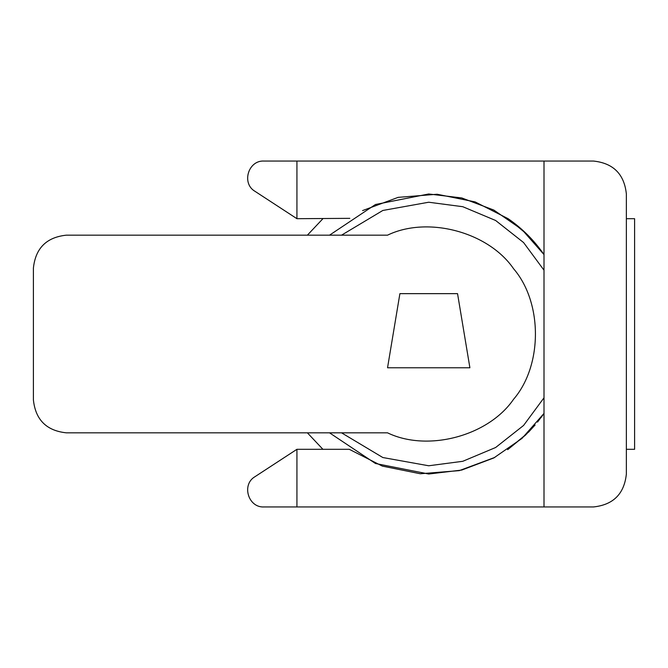 <?xml version="1.0" encoding="UTF-8"?>
<svg xmlns="http://www.w3.org/2000/svg" width="668" height="668" viewBox="0 0 668 668"><rect width="100%" height="100%" fill="white"/><g stroke="black" fill="none" stroke-linecap="round" stroke-linejoin="round"><path stroke-width="1" d="M362.574 210.595L398.128 197.369L437.106 194.246L475.115 201.903L508.131 218.695C522.284 228.481 534.25 240.438 544.002 254.575L544.002 413.425L537.523 422.092M296.934 449.305L254.984 476.685C241.298 484.567 248.22 507.83 263.985 506.954L296.934 506.954L296.934 449.305L349.281 449.305L382.296 466.097L420.306 473.754L459.275 470.631L494.838 457.405M254.984 191.315L296.934 218.695L296.934 161.046L263.985 161.046C248.22 160.17 241.298 183.433 254.984 191.315M541.038 250.433L544.002 254.575L544.002 161.046L296.934 161.046M508.131 218.695L527.144 234.435M535.118 424.982L528.213 432.497M527.319 433.382L507.613 449.656M296.934 506.954L544.002 506.954L544.002 413.425L541.038 417.567M525.791 434.876L508.131 449.305M349.798 218.344L296.934 218.695M593.418 506.954C613.291 504.858 624.271 493.877 626.367 474.013C624.271 493.877 613.291 504.858 593.418 506.954L544.002 506.954M626.367 193.987C624.271 174.123 613.291 163.142 593.418 161.046C613.291 163.142 624.271 174.123 626.367 193.987L626.367 218.695L634.6 218.695L634.6 449.305L626.367 449.305L626.367 218.695M626.367 474.013L626.367 449.305M544.002 161.046L593.418 161.046M387.54 367.767L469.896 367.767L457.547 293.644L399.898 293.644L387.54 367.767M33.4 399.89C35.496 419.754 46.476 430.735 66.341 432.831C46.476 430.735 35.496 419.754 33.4 399.89L33.4 268.11C35.496 248.245 46.476 237.265 66.341 235.169C46.476 237.265 35.496 248.245 33.4 268.11M387.524 432.831C427.687 452.236 488.417 436.054 513.6 399.239C542.692 365.421 542.692 302.579 513.6 268.761C488.417 231.946 427.687 215.764 387.524 235.169C427.687 215.764 488.417 231.946 513.6 268.761C542.692 302.579 542.692 365.421 513.6 399.239C488.417 436.054 427.687 452.236 387.524 432.831L66.341 432.831M66.341 235.169L387.524 235.169M307.38 235.169L322.911 218.695L307.38 235.169M322.911 449.305L307.38 432.831L322.911 449.305M341.54 432.831L382.822 457.53L428.706 465.771L462.774 461.296L495.631 447.51L523.587 425.441L544.002 397.794L544.002 413.425L522 438.4L493.827 457.939L461.755 470.055L428.706 474.013L375.474 463.5L329.533 432.831M329.533 235.169L375.474 204.5L428.706 193.987L461.755 197.945L493.827 210.061L522 229.6L544.002 254.575L544.002 270.206L523.587 242.559L495.631 220.49L462.774 206.704L428.706 202.229L382.822 210.47L341.54 235.169"/></g></svg>
